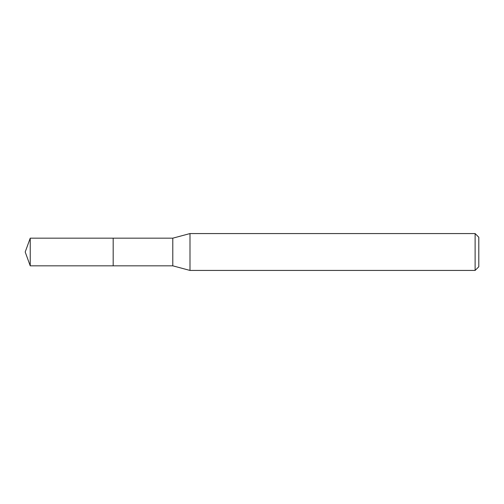 <?xml version="1.0" encoding="UTF-8"?>
<svg xmlns="http://www.w3.org/2000/svg" width="504" height="504" viewBox="0 0 504 504"><rect width="100%" height="100%" fill="white"/><g stroke="black" fill="none" stroke-linecap="round" stroke-linejoin="round"><path stroke-width="0.76" d="M113.186 238.172L30.234 238.172L30.234 265.829L113.186 265.829L113.186 238.172L113.186 265.829L172.796 265.829L172.796 238.172L113.186 238.172M30.234 265.829L25.2 252L30.234 238.172M172.796 238.172L189.995 233.566L189.995 270.434L172.796 265.829M189.995 270.434L475.114 270.434L475.114 233.566L189.995 233.566M475.114 233.566L478.8 237.252L478.8 266.748L475.114 270.434"/></g></svg>
